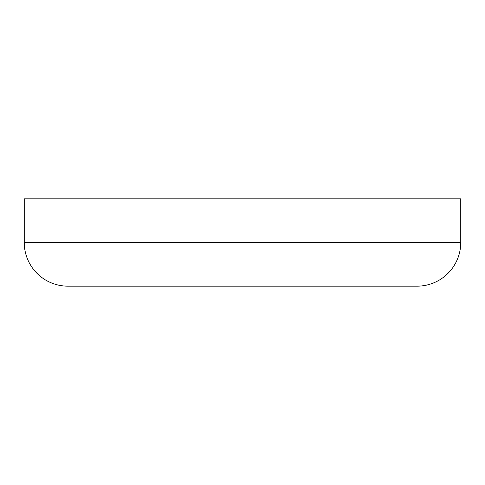 <?xml version="1.0" encoding="UTF-8"?>
<svg xmlns="http://www.w3.org/2000/svg" width="485" height="485" viewBox="0 0 485 485"><rect width="100%" height="100%" fill="white"/><g stroke="black" fill="none" stroke-linecap="round" stroke-linejoin="round"><path stroke-width="0.73" d="M417.1 286.15L67.9 286.15A43.65 43.65 0 0 1 24.25 242.5L24.25 198.85L460.75 198.85L460.75 242.5L460.75 198.85L24.25 198.85L24.25 242.5L460.75 242.5L24.25 242.5A43.65 43.65 0 0 0 67.9 286.15L417.1 286.15A43.65 43.65 0 0 0 460.75 242.5A43.65 43.65 0 0 1 417.1 286.15L71.253 286.15"/></g></svg>
